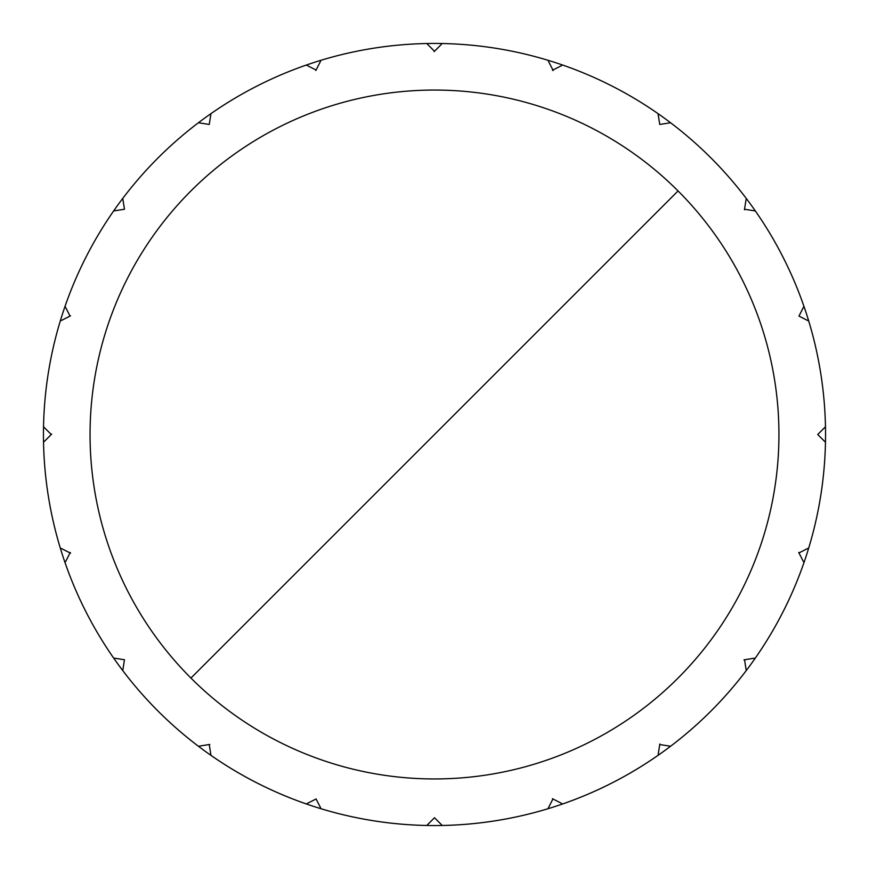 <?xml version="1.0" encoding="UTF-8"?>
<svg xmlns="http://www.w3.org/2000/svg" width="869" height="869" viewBox="0 0 869 869"><rect width="100%" height="100%" fill="white"/><g stroke="black" fill="none" stroke-linecap="round" stroke-linejoin="round"><path stroke-width="1.3" d="M678.059 190.941A344.45 344.45 0 0 0 116.272 302.684A344.45 344.45 0 0 0 434.5 778.95A344.45 344.45 0 0 0 678.059 190.941L190.941 678.059M825.55 434.5A391.05 391.05 0 0 1 60.265 547.948A391.05 391.05 0 0 1 755.357 210.961A391.05 391.05 0 0 1 825.55 434.5M209.244 744.537L210.961 755.357A391.05 391.05 0 0 0 306.322 803.944L316.077 798.969L321.052 808.735A391.05 391.05 0 0 0 426.755 825.474L434.5 817.729L442.245 825.474A391.05 391.05 0 0 0 547.948 808.735L552.923 798.969M552.434 798.72L561.787 803.488M658.202 754.368L659.843 743.994M659.756 744.537L670.575 746.254A391.05 391.05 0 0 0 746.254 670.575L744.537 659.756M743.994 659.843L754.368 658.202M803.488 561.787L798.72 552.434M798.969 552.923L808.735 547.948A391.05 391.05 0 0 0 825.474 442.245L817.729 434.5L825.474 426.755M808.735 321.052L798.969 316.077L803.944 306.322M755.357 210.961L744.537 209.244M744.451 209.787L746.091 199.414M670.575 122.746L659.756 124.463L658.039 113.643M561.787 65.512L552.434 70.28M553.173 70.519L548.404 61.167M441.539 44.232L434.109 51.662M434.5 51.271L426.755 43.526M320.596 61.167L315.827 70.519M316.077 70.031L306.322 65.056M210.961 113.643L209.244 124.463L198.425 122.746M122.746 198.425L124.463 209.244L113.643 210.961M65.056 306.322L70.031 316.077M70.519 315.827L61.167 320.596M43.526 426.755L51.271 434.5M51.662 434.109L44.232 441.539M61.167 548.404L70.519 553.173M70.28 552.434L65.512 561.787M65.056 562.678A391.05 391.05 0 0 0 113.643 658.039L124.463 659.756L122.746 670.575A391.05 391.05 0 0 0 198.425 746.254M199.414 746.091L209.787 744.451M803.944 562.678A391.05 391.05 0 0 1 755.357 658.039M658.039 755.357A391.05 391.05 0 0 1 562.678 803.944M60.265 547.948A391.05 391.05 0 0 1 43.526 442.245"/></g></svg>
